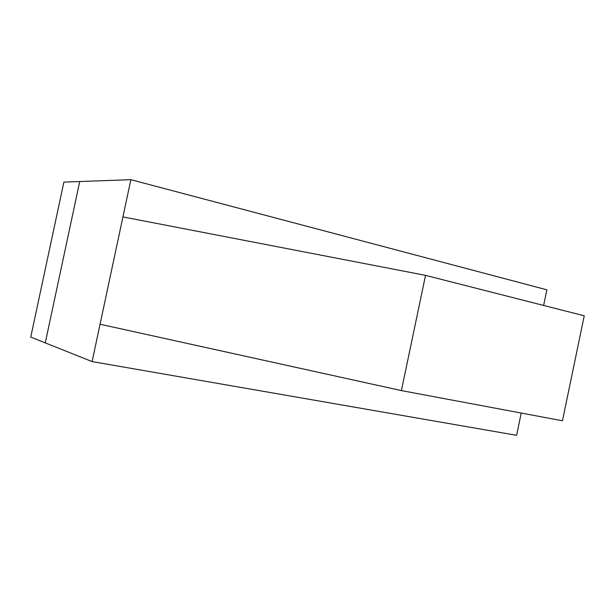 <?xml version="1.0" encoding="UTF-8"?>
<svg xmlns="http://www.w3.org/2000/svg" width="615" height="615" viewBox="0 0 615 615"><rect width="100%" height="100%" fill="white"/><g stroke="black" fill="none" stroke-linecap="round" stroke-linejoin="round"><path stroke-width="0.92" d="M122.931 216.911L425.534 275.359L401.395 390.594L100.061 324.236L130.857 179.68L79.727 181.525L45.264 342.886L92.104 361.589L516.592 435.32L521.228 413.049M130.857 179.68L546.873 289.819L543.622 305.447M401.395 390.594L562.448 420.775L584.25 315.795L425.534 275.359M45.264 342.886L79.727 181.525L63.883 182.102L30.75 337.089L45.264 342.886M92.104 361.589L100.061 324.236"/></g></svg>
